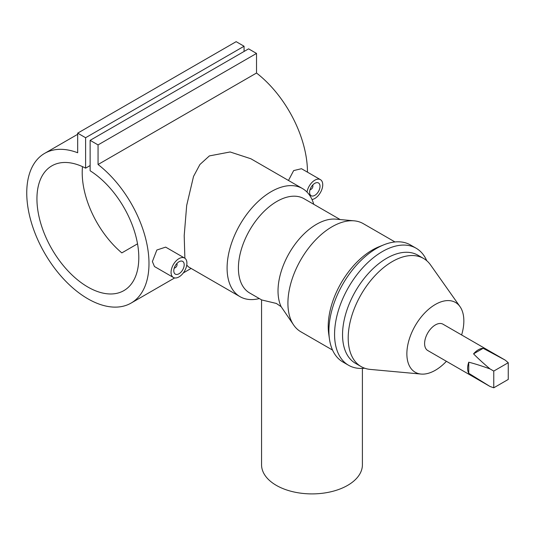 <?xml version="1.0" encoding="UTF-8"?>
<svg xmlns="http://www.w3.org/2000/svg" width="535" height="535" viewBox="0 0 535 535"><rect width="100%" height="100%" fill="white"/><g stroke="black" fill="none" stroke-linecap="round" stroke-linejoin="round"><path stroke-width="0.8" d="M174.183 268.216A3.203 1.846 120 0 0 174.798 267.955L175.366 267.627A2.401 1.384 120 0 0 177.065 264.691L177.065 264.036A3.203 1.846 120 0 0 176.978 263.374M174.31 267.814A2.401 1.384 120 0 0 175.366 267.627M184.194 264.751A7.363 4.253 120 0 0 182.669 261.381A7.363 4.253 120 0 0 176.998 263.354A7.363 4.253 120 0 0 173.781 270.763A7.363 4.253 120 0 0 175.306 274.134A7.363 4.253 120 0 0 180.977 272.161A7.363 4.253 120 0 0 184.194 264.751M171.066 272.335A11.208 6.467 120 0 0 173.387 277.464A11.208 6.467 120 0 0 182.02 274.462A11.208 6.467 120 0 0 186.909 263.187A11.208 6.467 120 0 0 184.588 258.057A11.208 6.467 120 0 0 175.955 261.06A11.208 6.467 120 0 0 171.066 272.335M184.588 258.057L165.656 247.123L156.842 250.019L152.388 261.555L154.454 266.53L173.387 277.464M312.801 184.956A3.203 1.846 -60 0 1 312.888 185.618L312.888 186.274A2.401 1.384 -60 0 1 311.189 189.209A2.401 1.384 -60 0 1 310.139 189.397M312.52 185.264A2.401 1.384 -60 0 1 312.888 186.274M320.017 186.334A7.363 4.253 -60 0 1 316.807 193.744A7.363 4.253 -60 0 1 311.129 195.716A7.363 4.253 -60 0 1 309.604 192.346A7.363 4.253 -60 0 1 312.821 184.936A7.363 4.253 -60 0 1 318.492 182.963A7.363 4.253 -60 0 1 320.017 186.334M307.03 192.105A11.208 6.467 -60 0 1 312.487 181.94A11.208 6.467 -60 0 1 320.418 179.64A11.208 6.467 -60 0 1 322.739 184.769A11.208 6.467 -60 0 1 312.005 199.515M320.418 179.64L301.479 168.706L293.648 170.591L288.472 180.469M340.16 219.551L304.107 198.732A54.423 31.425 -60 0 0 276.896 201.427A54.423 31.425 -60 0 0 241.338 249.39A54.423 31.425 -60 0 0 249.684 292.999L261.735 299.961L276.327 303.439L281.142 306.682L293.862 325.32A62.428 36.046 -60 0 1 293.815 274.348A62.428 36.046 -60 0 1 332.061 226.746A62.428 36.046 -60 0 1 354.19 220.835A62.428 36.046 -60 0 1 363.272 223.65L394.977 241.954M362.402 368.408L362.402 464.788A50.424 29.111 180 0 1 331.279 491.685A50.424 29.111 180 0 1 276.327 485.372A50.424 29.111 180 0 1 261.561 464.788L261.561 299.861M259.314 298.563A62.428 36.046 -60 0 1 240.021 296.664A62.428 36.046 -60 0 1 230.451 246.642A62.428 36.046 -60 0 1 271.238 191.63A62.428 36.046 -60 0 1 302.449 188.534A62.428 36.046 -60 0 1 313.737 204.296M302.449 188.534L250.868 158.755L230.117 151.973L209.379 155.912L199.909 164.512L193.53 176.436L186.688 205.413L184.2 235.627L184.876 258.238M186.755 265.059L188.44 266.885L240.021 296.664M446.411 361.292A40.285 23.259 -60 0 1 435.356 370.253A40.285 23.259 -60 0 1 421.078 374.065A40.285 23.259 -60 0 1 407.844 344.701A40.285 23.259 -60 0 1 435.356 304.462A40.285 23.259 -60 0 1 460.006 306.635A40.285 23.259 -60 0 1 461.618 334.957M421.078 374.065L370.22 369.404A62.428 36.046 -60 0 1 361.132 366.589A62.428 36.046 -60 0 1 351.562 316.566A62.428 36.046 -60 0 1 392.349 261.548A62.428 36.046 -60 0 1 423.559 258.459A62.428 36.046 -60 0 1 430.541 264.919L460.006 306.635M361.132 366.589L355.474 363.318A62.428 36.046 -60 0 1 345.904 313.296A62.428 36.046 -60 0 1 386.685 258.285A62.428 36.046 -60 0 1 417.902 255.195L423.559 258.459M364.683 368.214A67.57 39.015 -60 0 1 348.566 365.271A67.57 39.015 -60 0 1 338.207 311.123A67.57 39.015 -60 0 1 382.351 251.577A67.57 39.015 -60 0 1 416.136 248.233A67.57 39.015 -60 0 1 426.743 260.719M348.566 365.271L342.908 362.008A67.57 39.015 -60 0 1 329.446 339.016A67.57 39.015 -60 0 1 376.693 248.314A67.57 39.015 -60 0 1 383.842 244.809A67.57 39.015 -60 0 1 410.479 244.963L416.136 248.233M329.446 339.016L328.711 333.807A62.428 36.046 -60 0 1 372.353 250.012A62.428 36.046 -60 0 1 378.961 246.769L383.842 244.809M332.549 350.084L300.844 331.78A62.428 36.046 -60 0 1 293.862 325.32M281.142 306.682A54.423 31.425 -60 0 1 316.513 224.305A54.423 31.425 -60 0 1 335.799 219.149L354.19 220.835M508.25 362.71L505.187 360.115L483.165 348.305A15.207 8.781 120 0 0 478.37 349.77A15.207 8.781 120 0 0 473.569 353.849C477.494 357.922 482.965 362.937 489.986 368.896C481.313 365.793 474.237 363.566 468.747 362.202A15.207 8.781 120 0 0 468.747 373.283L489.98 386.451L493.765 387.801L508.25 379.442L508.25 362.71L493.765 371.076L493.765 387.801M489.98 386.451L427.753 350.525A15.207 8.781 -60 0 1 425.425 338.341A15.207 8.781 -60 0 1 435.356 324.939A15.207 8.781 -60 0 1 442.96 324.183L505.187 360.115M307.458 172.156A86.436 49.909 -120 0 0 256.519 73.028L256.519 53.426L248.594 48.846L90.134 140.337L90.134 170.772A72.031 41.59 60 0 1 135.348 234.343A72.031 41.59 60 0 1 123.886 290.605A72.031 41.59 60 0 1 51.855 249.016A72.031 41.59 60 0 1 51.855 165.843A72.031 41.59 60 0 1 85.607 168.164L90.134 165.549M85.607 168.164L85.607 137.722L77.682 133.148L77.682 152.756A86.436 49.909 -120 0 0 44.652 153.364A86.436 49.909 -120 0 0 44.652 253.175A86.436 49.909 -120 0 0 131.088 303.084A86.436 49.909 -120 0 0 146.095 240.382A86.436 49.909 -120 0 0 98.059 164.512L256.519 73.028M137.535 243.826L121.826 252.894A72.031 41.59 60 0 1 82.497 166.632M98.059 164.512L98.059 144.911L256.519 53.426M98.059 144.911L90.134 140.337M244.067 51.46L244.067 46.237L236.149 41.663L77.682 133.148M85.607 137.722L244.067 46.237M468.747 362.202L468.747 373.283M483.165 348.305L473.569 353.849M489.986 368.896L493.765 371.076M311.189 189.209L310.628 189.537A3.203 1.846 -60 0 1 310.012 189.798M177.065 264.691A2.401 1.384 120 0 0 176.697 263.681M131.088 303.084L174.664 277.926M183.304 272.937L191.115 268.43M44.652 153.364L77.682 134.298"/></g></svg>
